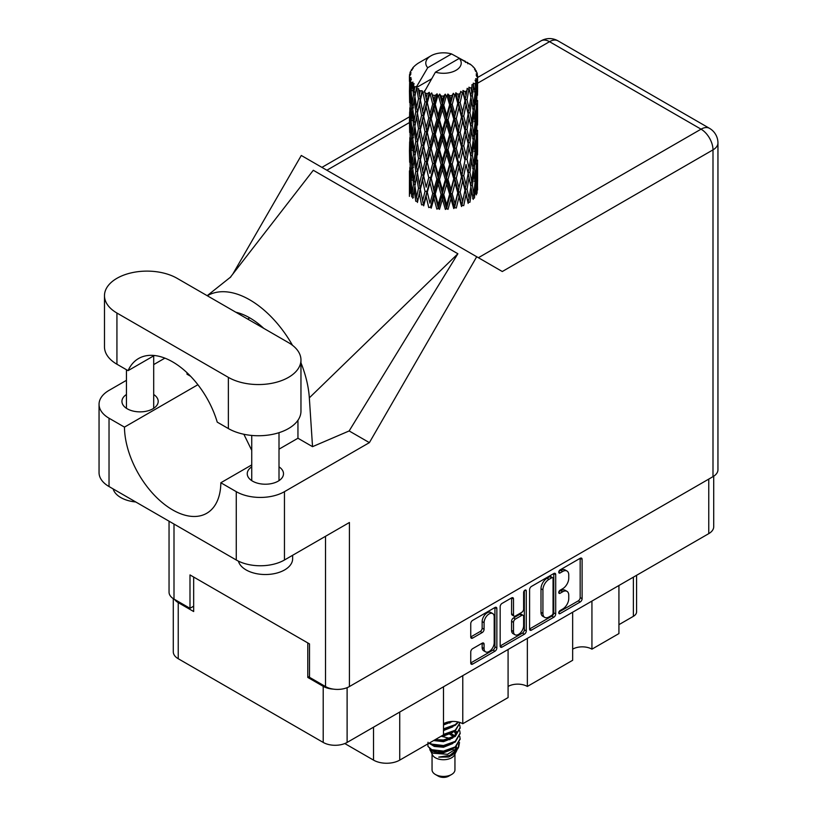 <?xml version="1.0" encoding="UTF-8"?>
<svg xmlns="http://www.w3.org/2000/svg" width="817" height="817" viewBox="0 0 817 817"><rect width="100%" height="100%" fill="white"/><g stroke="black" fill="none" stroke-linecap="round" stroke-linejoin="round"><path stroke-width="1.23" d="M492.722 613.567L490.792 612.454A7.159 4.136 120 0 0 487.218 612.801A7.159 4.136 120 0 0 482.153 621.574L484.083 622.687A7.159 4.136 120 0 1 489.148 613.914A7.159 4.136 120 0 1 492.722 613.567A7.159 4.136 120 0 1 494.203 616.845L494.203 642.734A7.159 4.136 120 0 1 491.078 649.934A7.159 4.136 120 0 1 485.564 651.854A7.159 4.136 120 0 1 484.083 648.575L484.083 644.266A2.676 1.542 120 0 0 483.531 643.04A2.676 1.542 120 0 0 482.193 643.173L472.635 648.688A2.676 1.542 120 0 0 470.745 651.966L470.745 662.995A2.676 1.542 120 0 0 471.297 664.221A2.676 1.542 120 0 0 472.635 664.088L494.959 651.2A2.676 1.542 120 0 0 496.859 647.922L496.859 608.594A2.676 1.542 120 0 0 496.297 607.368A2.676 1.542 120 0 0 494.959 607.501L472.635 620.389A2.676 1.542 120 0 0 470.745 623.667L470.745 636.994A2.676 1.542 120 0 0 471.297 638.22A2.676 1.542 120 0 0 472.635 638.087L482.193 632.572A2.676 1.542 120 0 0 484.083 629.294L484.083 622.687M524.953 590.18L526.281 590.946A1.869 1.083 120 0 0 525.893 590.088A1.869 1.083 120 0 0 524.953 590.18A1.869 1.083 120 0 0 523.626 592.478L523.626 609.084A2.676 1.542 120 0 1 521.736 612.362L515.394 616.018A2.676 1.542 120 0 1 514.056 616.151A2.676 1.542 120 0 1 513.505 614.925L513.505 598.984A2.676 1.542 120 0 0 512.953 597.758A2.676 1.542 120 0 0 511.616 597.891L511.575 613.812A2.676 1.542 120 0 0 512.136 615.038L514.056 616.151M529.59 589.69L529.59 629.019A2.676 1.542 120 0 0 530.141 630.244A2.676 1.542 120 0 0 531.479 630.111L553.814 617.223A2.676 1.542 120 0 0 555.703 613.945L555.703 574.617A2.676 1.542 120 0 0 555.152 573.391A2.676 1.542 120 0 0 553.814 573.524L531.479 586.412A2.676 1.542 120 0 0 529.59 589.69M713.711 476.209L713.711 526.73A16.902 9.763 180 0 1 708.758 533.634L347.113 742.428A16.902 9.763 180 0 1 323.205 742.428L178.239 658.727A16.902 9.763 180 0 1 173.286 651.823L173.286 598.636M562.699 609.033L560.105 610.534A1.869 1.083 120 0 0 558.879 612.178A1.869 1.083 120 0 0 559.165 613.679A1.869 1.083 120 0 0 560.105 613.587L580.203 601.986A2.676 1.542 120 0 0 582.102 598.708L582.102 559.379A2.676 1.542 120 0 0 581.541 558.154A2.676 1.542 120 0 0 580.203 558.287L560.105 569.888A1.869 1.083 120 0 0 558.879 571.543A1.869 1.083 120 0 0 559.165 573.044A1.869 1.083 120 0 0 560.105 572.952L562.699 571.451A8.568 4.943 120 0 1 566.988 571.022A8.568 4.943 120 0 1 568.755 574.943L568.755 578.222A8.568 4.943 120 0 1 562.699 588.71L560.105 590.211A1.869 1.083 120 0 0 558.879 591.865A1.869 1.083 120 0 0 559.165 593.367A1.869 1.083 120 0 0 560.105 593.275L562.699 591.774A8.568 4.943 120 0 1 566.988 591.345A8.568 4.943 120 0 1 568.755 595.266L568.755 598.544A8.568 4.943 120 0 1 562.699 609.033M524.381 634.206L502.057 647.105A2.676 1.542 120 0 1 500.719 647.238A2.676 1.542 120 0 1 500.167 646.012L522.461 633.093L524.381 634.206A2.676 1.542 120 0 0 526.281 630.938L526.281 590.946M502.057 647.105L500.167 646.012L500.167 606.684A2.676 1.542 120 0 1 502.057 603.406L511.616 597.891L513.505 598.984M462.779 675.649L462.779 723.729L508.082 697.575L508.082 649.495M591.937 601.077L591.937 649.158L618.929 633.573L618.929 585.493M527.353 638.363L527.353 686.443L572.656 660.289L572.656 612.209M309.52 676.425L307.784 677.426L323.205 686.331A16.902 9.763 0 0 0 333.54 689.139M307.784 677.426L307.784 642.918M174.501 599.361A16.902 9.763 0 0 0 178.239 602.629L193.66 611.535L193.66 577.037M636.576 575.301L636.576 611.872A10.907 6.291 180 0 1 633.379 616.324L618.929 624.668M399.738 712.036L399.738 760.116L443.498 734.861L443.498 686.77M344.794 743.541L373.522 760.116L373.522 727.181M572.656 649.158A13.634 7.874 180 0 1 591.937 649.158M508.082 686.443A13.634 7.874 180 0 1 527.353 686.443M443.498 723.729A13.634 7.874 180 0 1 462.779 723.729M399.738 760.116A18.536 10.703 180 0 1 373.522 760.116M566.988 591.345L565.058 590.231A8.568 4.943 120 0 0 560.779 590.66L562.699 591.774M558.92 591.722L560.779 590.66M566.988 571.022L565.058 569.909A8.568 4.943 120 0 0 560.779 570.337L562.699 571.451M558.92 571.41L560.779 570.337M558.92 612.045L578.283 600.873A2.676 1.542 120 0 0 580.172 597.595L580.172 558.307M529.59 628.978L551.884 616.11A2.676 1.542 120 0 0 553.773 612.832L553.773 573.544M551.73 615.364A1.869 1.083 120 0 0 553.048 613.077L553.048 578.548A1.869 1.083 120 0 0 552.67 577.69A1.869 1.083 120 0 0 551.73 577.782L548.983 579.365A8.568 4.943 120 0 0 542.927 589.854L542.927 613.455A8.568 4.943 120 0 0 544.704 617.376A8.568 4.943 120 0 0 548.983 616.947L551.73 615.364M552.67 577.69L550.74 576.577A1.869 1.083 120 0 0 549.8 576.669L551.73 577.782M544.704 617.376L542.774 616.263A8.568 4.943 120 0 1 540.997 612.341L540.997 588.74A8.568 4.943 120 0 1 547.053 578.252L549.8 576.669M524.351 590.701L524.351 629.825L526.281 630.938M513.505 631.48A7.159 4.136 120 0 0 514.986 634.758A7.159 4.136 120 0 0 520.5 632.838A7.159 4.136 120 0 0 523.626 625.638L523.626 616.508A2.676 1.542 120 0 0 523.074 615.293A2.676 1.542 120 0 0 521.736 615.415L515.394 619.082A2.676 1.542 120 0 0 513.505 622.36L513.505 631.48L511.575 630.367A7.159 4.136 120 0 0 513.056 633.645L514.986 634.758M523.074 615.293L521.144 614.18A2.676 1.542 120 0 0 519.806 614.313L521.736 615.415M511.575 630.367L511.575 621.247A2.676 1.542 120 0 1 513.474 617.969L519.806 614.313M522.461 633.093A2.676 1.542 120 0 0 524.351 629.825M485.564 651.854L483.633 650.74A7.159 4.136 120 0 1 482.153 647.462L482.153 643.193M470.745 636.954L480.263 631.459A2.676 1.542 120 0 0 482.153 628.181L482.153 621.574M470.745 662.955L493.029 650.087A2.676 1.542 120 0 0 494.928 646.809L494.928 607.521M177.085 278.311A42.525 24.551 0 0 0 116.933 278.311A42.525 24.551 0 0 0 104.484 295.672A42.525 24.551 0 0 0 116.933 313.034L228.362 377.362A42.525 24.551 0 0 0 274.706 382.683A42.525 24.551 0 0 0 300.962 360.001A42.525 24.551 0 0 0 288.503 342.64L177.085 278.311M292.639 555.284L292.639 558.777A27.267 15.737 180 0 1 284.653 569.909A27.267 15.737 180 0 1 256.865 573.738A27.267 15.737 180 0 1 238.421 561.146M135.765 501.975A27.267 15.737 180 0 1 113.154 488.923M251.738 466.844A18.127 10.468 0 0 0 247.245 473.748A18.127 10.468 0 0 0 258.438 483.419A18.127 10.468 0 0 0 278.188 481.152A18.127 10.468 0 0 0 283.499 473.748A18.127 10.468 0 0 0 279.005 466.844M126.441 394.499A18.127 10.468 0 0 0 121.937 401.402A18.127 10.468 0 0 0 133.13 411.074A18.127 10.468 0 0 0 152.891 408.806A18.127 10.468 0 0 0 158.202 401.402A18.127 10.468 0 0 0 153.698 394.499M104.484 295.672L104.484 346.868A42.525 24.551 0 0 0 116.933 364.229L128.075 370.652A68.158 39.349 -120 0 1 138.573 358.52A68.158 39.349 -120 0 1 217.23 422.134L228.362 428.557A42.525 24.551 0 0 0 274.706 433.878A42.525 24.551 0 0 0 300.962 411.196L300.962 360.001M712.996 476.648L712.996 149.868A16.902 9.763 180 0 0 717.949 142.965L717.949 469.744A16.902 9.763 180 0 1 712.996 476.648L349.421 686.556L349.421 522.492L284.459 560.002A34.079 19.679 180 0 1 236.266 560.002L109.029 486.544A34.079 19.679 180 0 1 99.051 472.635L99.051 404.292A34.079 19.679 0 0 0 109.029 418.212L109.029 486.544M99.051 404.292A34.079 19.679 0 0 1 109.029 390.383L126.441 380.334M153.698 364.596L164.891 358.132M197.898 384.715L124.46 427.117L109.029 418.212M190.606 376.269L186.981 374.176L187.083 372.777M236.266 560.002L236.266 491.671L220.835 482.755L251.738 464.914M236.266 491.671A34.079 19.679 0 0 0 284.459 491.671L369.386 442.63L349.145 430.947L312.533 446.664L297.95 438.239L279.005 449.176M230.026 277.668L313.299 170.273L457.877 253.75L309.337 397.838L312.533 446.664M349.145 430.947L457.877 253.75M369.386 442.63L476.709 256.742L301.289 155.465L232.804 274.083M193.66 606.194L189.993 608.308L174.001 599.075A16.902 9.763 180 0 1 169.048 592.172L169.048 521.195M349.421 686.556A16.902 9.763 180 0 1 325.523 686.556L309.52 677.313L309.52 643.929L189.993 574.923L189.993 608.308M476.709 256.742L502.098 271.407M124.46 427.117A68.158 39.349 -120 0 0 154.474 495.316A68.158 39.349 -120 0 0 206.721 513.29A68.158 39.349 -120 0 0 220.835 482.755M243.864 434.266L251.738 450.351M297.95 420.275L297.95 437.575A68.158 39.349 60 0 1 297.95 438.239M309.337 397.838A84.519 48.795 -120 0 0 300.962 362.84M292.496 345.295A84.519 48.795 -120 0 0 207.324 295.764M235.807 312.206A68.158 39.349 60 0 1 263.717 328.322M154.331 355.497L128.075 370.652M432.05 754.101L432.05 769.808A11.448 6.607 0 0 0 435.4 774.485L438.29 776.15A7.363 4.248 0 0 0 448.707 776.15L451.597 774.485A11.448 6.607 0 0 0 454.946 769.808L454.946 754.101M438.29 776.15L435.4 774.485A11.448 6.607 0 0 0 451.597 774.485M429.701 748.944L432.55 755.051A11.448 6.607 0 0 0 435.4 757.788A11.448 6.607 0 0 0 454.446 755.051L456.958 750.088M454.558 751.405A11.448 6.607 0 0 0 452.679 749.169M430.12 750.455L433.347 753.254L447.532 754.295L458.654 747.126L457.734 748.852L449.912 755.337L438.76 757.124L448.656 757.022L456.468 751.231M458.735 743.991L458.306 747.555M458.654 747.126L459.501 742.52M431.744 749.689A16.626 9.6 0 0 0 437.136 751.773L432.07 750.414L427.934 746.35L431.744 749.689L443.498 751.109L455.253 746.912L460.124 738.731L459.746 736.291M428.016 742.265L427.934 746.35M437.136 751.773L443.498 751.803L455.253 747.606L460.124 739.079M429.007 743.225L431.744 744.818L443.498 746.238L455.253 742.04L460.124 733.513M429.538 742.919L431.744 744.124L443.498 745.543L455.253 741.346L460.124 733.166L459.746 730.725M434.358 740.131L443.498 740.672L455.253 736.474L460.124 727.947M435.226 739.63L443.498 739.977L455.253 735.78L460.124 727.6L459.746 725.159M442.977 735.157L455.253 730.909L460.124 722.534L455.253 730.214L443.498 734.412M443.498 729.55L455.253 725.343L458.521 722.065M443.498 728.846L455.253 724.648L458.092 721.962M443.498 723.985L452.506 721.431M444.611 723.147L450.678 721.554M454.885 735.851L452.822 734.616M419.397 94.69L418.529 89.799A34.079 19.679 0 0 0 419.397 90.319A34.079 19.679 0 0 0 420.306 90.82L419.397 94.69L420.367 98.786L419.397 103.984L421.572 115.401L419.397 124.511L417.416 113.001L422.328 91.831L422.185 90.738L420.306 90.82M417.416 113.001L419.397 103.984M419.397 154.331L417.416 142.832L420.367 128.606L419.397 133.825L421.572 145.232L419.397 154.331L420.367 158.437L419.397 163.655L421.572 175.052L419.397 184.172L417.416 172.653L422.614 150.369L425.014 161.613L422.614 170.886L420.367 159.529M417.416 142.832L419.397 133.825M417.416 172.653L419.397 163.655M419.397 193.476L417.416 202.483L420.367 188.278L419.397 193.476L421.572 204.883L423.451 204.75L420.367 189.36L422.614 180.2L425.014 191.444L422.614 200.706M409.542 74.766A34.079 19.679 0 0 1 409.603 74.357L411.074 72.764L409.991 72.825A34.079 19.679 0 0 1 410.532 71.416L412.299 69.619L411.319 69.935A34.079 19.679 0 0 1 411.554 69.557L413.188 68.189L412.585 68.128A34.079 19.679 0 0 1 413.719 66.841L415.118 65.523A34.079 19.679 0 0 1 415.516 65.186L417.13 63.951A34.079 19.679 0 0 1 418.784 62.868L430.967 55.822A17.719 10.233 0 0 0 427.72 67.709L416.813 86.285L414.822 87.041L414.168 90.789L413.545 85.795L414.025 83.487L412.371 84.417L413.504 94.772L412.228 103.493L411.176 91.657L412.085 84.039L412.973 82.098L411.145 82.588L410.777 86.265L410.451 81.2L411.421 79.004L409.899 79.688L410.43 90.176L409.838 98.755L409.787 79.29L411.002 77.503L409.501 77.748L409.44 81.394L409.419 76.308L410.828 74.276L409.542 74.766L409.511 76.175M409.419 76.308A34.079 19.679 0 0 0 409.419 76.41A34.079 19.679 0 0 0 409.501 77.748M410.451 81.2A34.079 19.679 0 0 0 411.145 82.588M413.545 85.795A34.079 19.679 0 0 0 414.822 87.041M465.455 62.409L465.363 61.316A34.079 19.679 0 0 0 463.433 60.448L451.566 53.942A17.719 10.233 0 0 0 430.967 55.822M477.516 184.693L477.557 164.033M475.423 193.946L477.026 193.353L477.424 181.415L477.577 189.973M477.169 180.557L477.424 181.415M467.927 63.103L467.845 62.643A34.079 19.679 0 0 0 467.344 62.358L466.63 62.378M477.516 154.873L477.557 134.202M477.577 160.142L477.424 172.111L477.577 160.142M477.271 177.534L476.76 189.452L475.994 180.853L476.76 168.945L477.271 177.534M473.86 194.089L472.41 185.326L473.86 173.582L475.085 182.303L473.86 194.089L472.645 198.398L474.442 198.061L475.565 186.235L476.434 194.865M474.932 183.896L475.565 186.235M476.127 191.505L476.76 189.452M475.994 180.853L474.279 181.313M476.291 167.311L476.76 168.945M477.046 173.316L477.424 172.111M477.026 163.523L475.423 164.105M477.169 150.737L477.424 151.594M473.053 66.953L473.012 66.575A34.079 19.679 0 0 0 472.645 66.218L471.174 64.931A34.079 19.679 0 0 0 471.143 64.9A34.079 19.679 0 0 0 469.642 63.787L469.132 63.777M467.845 62.643L467.753 63.736M431.427 78.932L416.609 87.48L416.813 86.285M416.353 88.307A34.079 19.679 0 0 0 416.793 88.634L418.478 98.786L416.568 107.742L414.873 96.1L416.609 87.48M418.529 89.799L418.672 88.716L416.793 88.634M422.328 91.831A34.079 19.679 0 0 0 422.889 92.086L425.014 101.962L422.614 111.224L420.367 99.878M471.143 64.9L459.277 58.395L435.43 72.162L424.319 91.933L422.889 92.086M477.516 125.052L477.557 104.382M477.577 130.332L477.424 142.27L477.577 130.332M477.271 147.703L476.76 159.632L475.994 151.012L476.76 139.115L477.271 147.703M476.434 165.034L475.565 176.921L474.442 168.231L475.565 156.415L476.434 165.034M423.186 203.413L423.686 205.833L426.147 196.499L428.751 207.559L430.508 207.161L431.202 208.172L433.99 198.46L436.85 209.121L438.382 208.478L439.495 209.356L442.426 199.236L445.367 209.469L446.572 208.631L448.033 209.326L450.933 198.766L453.772 208.58L454.579 207.589L456.295 208.059L458.97 197.101L461.534 206.517L461.891 205.445L463.739 205.649L466.037 194.323L468.161 203.402L468.039 202.31L469.928 202.248L471.685 190.627L473.227 199.44M473.012 66.575L474.258 67.934A34.079 19.679 0 0 1 475.249 69.261L474.524 69.302L476.117 70.722A34.079 19.679 0 0 1 476.321 71.12L475.259 70.762L476.934 72.621A34.079 19.679 0 0 1 477.332 74.051L476.127 73.949L477.547 75.583A34.079 19.679 0 0 1 477.567 76.001L476.209 75.47L477.516 77.544L477.424 82.629L477.281 78.983L475.688 78.667L476.832 80.505L477.271 88.042L476.76 99.97L475.994 91.361L476.679 80.903L475.116 80.158L475.964 82.394L475.565 87.439L475.116 83.753L473.227 83.191L475.085 92.811L473.86 104.607L472.41 95.844L473.697 85.53L472.022 84.539L471.685 91.831L470.96 88.062L468.887 87.205L469.499 90.238L468.887 87.205M435.43 72.162A17.719 10.233 0 0 0 456.029 70.293A17.719 10.233 0 0 0 459.277 58.395M425.085 92.964A34.079 19.679 0 0 0 427.24 93.7L426.147 97.713L424.523 90.738M429.64 94.384A34.079 19.679 0 0 0 430.293 94.547L432.714 104.096L429.967 113.737L427.311 102.748L429.64 94.384L429.303 92.311L427.24 93.7M432.796 95.089A34.079 19.679 0 0 0 435.195 95.497L433.99 99.674L431.723 92.924L430.293 94.547M437.82 95.814A34.079 19.679 0 0 0 438.515 95.875L441.088 105.056L438.167 115.115L435.277 104.525L437.82 95.814L437.085 93.822L435.195 95.497M441.18 96.038A34.079 19.679 0 0 0 443.682 96.089L442.426 100.44L441.18 96.038L439.689 94.057L438.515 95.875M446.348 96.018A34.079 19.679 0 0 0 447.062 95.977L449.626 104.78L446.705 115.268L443.764 105.107L446.348 96.018L445.265 94.159L443.682 96.089M449.707 95.752A34.079 19.679 0 0 0 452.148 95.436L450.933 99.98L449.707 95.752L447.89 94.016L447.062 95.977M454.701 94.986A34.079 19.679 0 0 0 455.375 94.854L457.765 103.299L455.038 114.186L452.23 104.443L454.701 94.986L453.333 93.312L452.148 95.436M457.847 94.261A34.079 19.679 0 0 0 460.073 93.598L458.97 98.306L457.847 94.261L455.815 92.801L455.375 94.854M462.361 92.801A34.079 19.679 0 0 0 462.943 92.566L465.016 100.685L462.657 111.949L460.145 102.595L462.361 92.801L460.778 91.33L460.073 93.598M465.077 91.637A34.079 19.679 0 0 0 466.956 90.677L466.037 95.538L465.077 91.637L462.963 90.483L462.943 92.566M468.825 89.574A34.079 19.679 0 0 0 469.295 89.267L470.909 97.121L469.06 108.692L467.018 99.664L468.825 89.574L467.15 88.348L466.956 90.677M470.96 88.062A34.079 19.679 0 0 0 472.369 86.868M475.116 83.753A34.079 19.679 0 0 0 475.964 82.394M477.281 78.983A34.079 19.679 0 0 0 477.516 77.544M470.858 186.95L471.685 190.627M472.41 185.326L470.551 185.53L471.685 181.313L469.928 172.407L471.685 160.806L473.227 169.599L471.685 181.313M473.114 170.559L473.86 173.582M474.738 179.679L475.565 176.921M474.442 168.231L472.645 168.568L473.86 164.278L472.41 155.496L473.86 143.751L475.085 152.473L473.86 164.278M474.932 154.066L475.565 156.415M476.127 161.684L476.76 159.632M475.994 151.012L474.279 151.482M476.291 137.491L476.76 139.115M477.046 143.486L477.424 142.27M477.026 133.712L475.423 134.294M477.169 120.896L477.424 121.764M476.382 71.988L476.321 71.12M475.177 69.884L475.249 69.261M477.516 95.211L477.567 76.001M477.577 100.501L477.424 112.45L477.577 100.501M477.271 117.862L476.76 129.811L475.994 121.182L476.76 109.294L477.271 117.862M476.434 135.214L475.565 147.08L474.442 138.41L475.565 126.574L476.434 135.214M470.909 186.603L469.06 198.174L467.018 189.156L469.06 177.657L470.909 186.603M467.018 189.156L465.128 189.084L468.039 202.31L469.06 198.174M465.016 190.177L462.657 201.431L460.145 192.087L462.657 180.925L466.037 194.323M469.928 172.407L468.039 172.479L469.081 177.667L468.039 172.479L469.06 168.353L467.018 159.315L469.06 147.836L469.509 149.909L470.909 156.772L469.06 168.353M470.858 157.119L471.685 160.806M472.41 155.496L470.551 155.7L471.685 151.482L469.928 142.597L471.685 130.965L473.227 139.789L471.685 151.482M473.114 140.738L473.86 143.751M474.738 149.838L475.565 147.08M474.442 138.41L472.645 138.747L473.86 134.448L472.41 125.655L473.86 113.941L475.085 122.632L473.86 134.448M474.932 124.225L475.565 126.574M476.127 131.864L476.76 129.811M475.994 121.182L474.279 121.641M476.291 107.67L476.76 109.294M477.046 113.655L477.424 112.45M477.026 103.882L475.423 104.464M477.169 91.065L477.424 91.923M477.281 75.276L477.332 74.051M476.434 105.383L475.565 117.26L474.442 108.579L475.565 96.743L476.434 105.383M468.161 173.572L466.037 185.02L463.739 175.818L466.037 164.503L468.161 173.572L466.037 164.503M460.145 192.087L458.347 191.75L461.891 205.445L462.657 201.431M457.765 192.781L455.038 203.668L452.23 193.935L455.038 183.161L457.765 192.781L458.347 191.75L458.97 197.101M463.739 175.818L461.891 175.614L465.128 189.084L466.037 185.02M461.534 176.686L458.97 187.787L456.295 178.229L458.97 167.281L461.534 176.686L461.891 175.614L462.657 180.925M467.018 159.315L465.128 159.254L466.037 155.179L463.739 145.998L466.037 134.672L468.161 143.751L466.037 155.179M469.928 142.597L468.039 142.669L469.509 149.909M468.161 143.751L469.06 147.836M470.858 127.289L471.685 130.965M472.41 125.655L470.551 125.859L471.685 121.651L469.928 112.766L471.685 101.134L473.227 109.958L471.685 121.651M473.114 110.908L473.86 113.941M474.738 120.007L475.565 117.26M474.442 108.579L472.645 108.916L473.86 104.607M474.932 94.404L475.565 96.743M476.127 102.023L476.76 99.97M475.994 91.361L474.279 91.831M477.046 83.834L477.424 82.629M470.909 126.931L469.06 138.533L467.018 129.484L469.06 118.016L470.909 126.931M465.016 160.336L462.657 171.611L460.145 162.246L462.657 151.094L465.016 160.336L461.891 145.794L462.657 151.094M452.23 193.935L450.637 193.353L454.579 207.589L455.038 203.668M449.626 194.272L446.705 204.75L443.764 194.589L446.705 184.233L449.626 194.272L450.637 193.353L450.933 198.766M456.295 178.229L454.579 177.759L458.347 191.75L458.97 187.787M453.772 178.749L450.933 189.462L448.033 179.485L450.933 168.945L453.772 178.749L454.579 177.759L455.038 183.161M460.145 162.246L458.347 161.909L461.891 175.614L462.657 171.611M457.765 162.951L455.038 173.858L452.23 164.105L455.038 153.33L457.765 162.951L458.347 161.909L458.97 167.281M463.739 145.998L461.891 145.794L462.657 141.79L460.145 132.415L462.657 121.273L465.016 130.506L462.657 141.79M467.018 129.484L465.128 129.413L468.039 142.669L469.06 138.533M465.016 130.506L466.037 134.672M469.928 112.766L468.039 112.838L469.509 120.109M468.161 113.92L466.037 125.348L463.739 116.167L466.037 104.831L469.06 118.016M470.858 97.458L471.685 101.134M472.41 95.844L470.551 96.049L471.685 91.831M474.738 90.187L475.565 87.439M461.534 146.866L458.97 157.947L456.295 148.408L458.97 137.44L461.534 146.866L461.891 145.794L458.97 157.947M443.764 194.589L442.467 193.792L446.572 208.631L446.705 204.75M441.088 194.548L438.167 204.597L435.277 194.017L438.167 184.08L441.088 194.548L442.467 193.792L442.426 199.236M448.033 179.485L446.572 178.79L450.637 193.353L450.933 189.462M445.367 179.638L442.426 189.922L439.495 179.526L442.426 169.415L445.367 179.638L446.572 178.79L446.705 184.233M452.23 164.105L450.637 163.512L454.579 177.759L455.038 173.858M449.626 164.442L446.705 174.93L443.764 164.758L446.705 154.413L449.626 164.442L450.637 163.512L450.933 168.945M456.295 148.408L454.579 147.948L458.347 161.909L446.572 208.631M453.772 148.929L450.933 159.621L448.033 149.674L450.933 139.115L453.772 148.929L454.579 147.948L455.038 153.33M460.145 132.415L458.347 132.078L461.891 145.794L463.658 137.072M457.765 133.11L455.038 144.027L452.23 134.264L455.038 123.52L457.765 133.11L458.347 132.078L458.97 137.44M463.739 116.167L461.891 115.963L465.128 129.413L466.037 125.348M461.534 117.035L458.97 128.126L456.295 118.577L458.97 107.609L461.534 117.035L461.891 115.963L462.657 121.273M467.018 99.664L465.128 99.592L468.039 112.838L469.06 108.692M465.016 100.685L466.037 104.831M435.277 194.017L434.368 193.057L438.382 208.478L438.167 204.597M432.714 193.578L429.967 203.219L427.311 192.23L429.967 182.702L432.714 193.578L434.368 193.057L433.99 198.46M439.495 179.526L438.382 178.647L442.467 193.792L442.426 189.922M436.85 179.291L433.99 189.146L431.202 178.341L433.99 168.639L436.85 179.291L438.382 178.647L438.167 184.08M443.764 164.758L442.467 163.962L446.572 178.79L446.705 174.93M441.088 164.707L438.167 174.777L435.277 164.176L438.167 154.25L441.088 164.707L442.467 163.962L442.426 169.415M448.033 149.674L446.572 148.98L450.637 163.512L450.933 159.621M445.367 149.817L442.426 160.081L439.495 149.715L442.426 139.574L445.367 149.817L446.572 148.98L446.705 154.413M452.23 134.264L450.637 133.682L454.579 147.948L455.038 144.027M449.626 134.601L446.705 145.109L443.764 134.917L446.705 124.593L449.626 134.601L450.637 133.682L450.933 139.115M456.295 118.577L454.579 118.118L458.347 132.078L458.97 128.126M453.772 119.098L450.933 129.791L448.033 119.844L450.933 109.274L453.772 119.098L454.579 118.118L455.038 123.52M460.145 102.595L458.347 102.258L461.891 115.963L462.657 111.949M457.765 103.299L458.347 102.258L458.97 107.609M462.963 90.483L465.128 99.592L466.037 95.538M427.311 192.23L429.967 203.219M425.014 191.444L426.842 191.178L426.147 196.499M431.202 178.341L434.368 193.057L433.99 189.146M428.751 177.728L426.147 187.195L423.686 175.992L426.147 166.678L428.751 177.728L430.508 177.32L429.967 182.702M435.277 164.176L434.368 163.216L438.382 178.647L438.167 174.777M432.714 163.747L429.967 173.398L427.311 162.399L429.967 152.881L432.714 163.747L434.368 163.216L433.99 168.639M439.495 149.715L438.382 148.827L442.467 163.962L442.426 160.081M436.85 149.47L433.99 159.315L431.202 148.52L433.99 138.798L436.85 149.47L438.382 148.827L438.167 154.25M443.764 134.917L442.467 134.121L446.572 148.98L446.705 145.109M441.088 134.876L438.167 144.946L435.277 134.345L438.167 124.439L441.088 134.876L442.467 134.121L442.426 139.574M448.033 119.844L446.572 119.149L450.637 133.682L450.933 129.791M445.367 119.987L442.426 130.26L439.495 119.885L442.426 109.744L445.367 119.987L446.572 119.149L446.705 124.593M452.23 104.443L450.637 103.861L454.579 118.118L455.038 114.186M449.626 104.78L450.637 103.861L450.933 109.274M455.815 92.801L458.347 102.258L458.97 98.306M420.367 189.36L419.397 184.172M423.686 175.992L426.147 187.195M421.572 175.052L423.451 174.909L422.614 180.2M427.311 162.399L429.967 173.398M425.014 161.613L426.842 161.337L426.147 166.678M431.202 148.52L434.368 163.216L433.99 159.315M428.751 147.908L426.147 157.354L423.686 146.182L426.147 136.847L428.751 147.908L430.508 147.509L429.967 152.881M435.277 134.345L434.368 133.385L438.382 148.827L438.167 144.946M432.714 133.906L429.967 143.578L427.311 132.558L429.967 123.061L432.714 133.906L434.368 133.385L433.99 138.798M439.495 119.885L438.382 118.996L442.467 134.121L442.426 130.26M436.85 119.639L433.99 129.484L431.202 118.69L433.99 108.967L436.85 119.639L438.382 118.996L438.167 124.439M443.764 105.107L442.467 104.31L446.572 119.149L446.705 115.268M441.088 105.056L442.467 104.31L442.426 109.744M447.89 94.016L450.637 103.861L450.933 99.98M418.478 188.278L416.568 197.224L414.873 185.592L416.568 176.707L418.478 188.278L420.367 188.278L423.451 174.909L422.614 170.886M412.779 198.337L414.168 189.585L415.771 201.258L417.65 201.401L416.568 197.224M414.954 186.235L414.168 189.585M417.416 172.704L416.568 176.707M423.186 173.613L423.451 174.909L426.842 161.337L426.147 157.354M423.686 146.182L426.842 161.337L430.508 147.509L429.967 143.578M421.572 145.232L423.451 145.099L422.614 150.369M427.311 132.558L430.508 147.509L434.368 133.385L433.99 129.484M425.014 131.772L422.614 141.065L420.367 129.699L422.614 120.548L425.014 131.772L426.842 131.506L426.147 136.847M431.202 118.69L434.368 133.385L438.382 118.996L438.167 115.115M428.751 118.077L426.147 127.534L423.686 116.351L426.147 107.007L428.751 118.077L430.508 117.679L429.967 123.061M435.277 104.525L434.368 103.565L438.382 118.996L442.467 104.31L442.426 100.44M432.714 104.096L434.368 103.565L433.99 108.967M439.689 94.057L442.467 104.31L445.265 94.159M418.478 158.437L416.568 167.403L414.873 155.751L416.568 146.876L418.478 158.437L420.367 158.437L423.451 145.099L422.614 141.065M415.771 171.427L414.168 180.271L412.779 168.506L414.168 159.764L415.771 171.427L417.65 171.57L416.568 167.403M413.504 184.264L412.228 192.975L411.176 181.139L412.228 172.458L413.504 184.264L415.342 184.53L414.168 180.271M410.073 193.66L410.777 185.061L411.717 196.917L413.473 197.326M411.329 183.069L410.777 185.061M413.116 196.039L412.228 192.975M412.912 169.773L412.228 172.458M414.954 156.404L414.168 159.764M417.416 142.883L416.568 146.876M423.186 143.782L423.451 145.099L426.842 131.506L426.147 127.534M420.367 129.699L419.397 124.511M423.686 116.351L426.842 131.506L430.508 117.679L429.967 113.737M421.572 115.401L423.451 115.268L422.614 120.548M427.311 102.748L430.508 117.679L434.368 103.565L433.99 99.674M425.014 101.962L426.842 101.686L426.147 107.007M431.723 92.924L434.368 103.565L437.085 93.822M418.478 128.606L416.568 137.573L414.873 125.92L416.568 117.066L418.478 128.606L420.367 128.606L423.451 115.268L422.614 111.224M415.771 141.617L414.168 150.43L412.779 138.686L414.168 129.923L415.771 141.617L417.65 141.75L416.568 137.573M413.504 154.423L412.228 163.155L411.176 151.308L412.228 142.638L413.504 154.423L415.342 154.699L414.168 150.43M411.717 167.087L410.777 175.747L410.073 163.829L410.777 155.23L411.717 167.087L413.473 167.495M410.43 179.658L409.838 188.237L409.838 167.73L410.43 179.658L412.085 180.189M409.419 196.356L409.44 180.189L410.165 192.352M410.348 189.891L409.838 188.237M410.205 166.474L409.838 167.73M411.502 178.167L410.777 175.747M411.329 153.239L410.777 155.23M413.116 166.208L412.228 163.155M412.912 139.952L412.228 142.638M414.954 126.564L414.168 129.923M417.416 113.052L416.568 117.066M423.186 113.931L423.451 115.268L426.842 101.686L426.147 97.713M424.544 90.871L426.842 101.686L429.303 92.311M415.771 111.786L414.168 120.61L412.779 108.855L414.168 100.093L415.771 111.786L417.65 111.919L416.568 107.742M413.504 124.593L412.228 133.334L411.176 121.478L412.228 112.817L413.504 124.593L415.342 124.858L414.168 120.61M411.717 137.276L410.777 145.906L410.073 134.008L410.777 125.399L411.717 137.276L413.473 137.675M410.43 149.828L409.838 158.416L409.838 137.899L410.43 149.828L412.085 150.348M409.654 162.307L409.44 150.369L410.165 162.512M409.44 170.896L409.48 180.036M409.654 171.59L409.44 170.876M410.348 160.071L409.838 158.416M410.205 136.643L409.838 137.899M411.502 148.326L410.777 145.906M411.329 123.408L410.777 125.399M413.116 136.398L412.228 133.334M412.912 110.132L412.228 112.817M414.954 96.743L414.168 100.093M418.478 98.786L420.367 98.786L422.185 90.738M411.717 107.446L410.777 116.085L410.073 104.178L410.777 95.569L411.717 107.446L413.473 107.844M410.43 119.987L409.838 128.596L409.838 108.079L410.43 119.987L412.085 120.518M409.654 132.487L409.44 120.528L410.165 132.701M409.654 141.75L409.48 150.216M410.348 130.25L409.838 128.596M410.205 106.823L409.838 108.079M411.502 118.496L410.777 116.085M411.329 93.577L410.777 95.569M413.116 106.557L412.228 103.493M451.566 53.942L427.72 67.709M413.504 94.772L415.342 95.048L414.168 90.789M409.654 102.656L409.44 90.697L410.165 102.871M409.654 111.929L409.48 120.375M410.348 100.409L409.838 98.755M410.43 90.176L412.085 90.697M411.502 88.685L410.777 86.265M409.654 82.109L409.48 90.544M409.991 72.825L410.052 73.867M411.319 69.935L411.257 70.671M448.656 757.022L452.649 754.796L455.263 751.997M456.09 750.251L456.437 746.667M456.407 747.422L456.305 746.779M449.912 739.773L449.248 739.456M431.57 744.747L434.348 746.442L443.498 747.238L452.822 743.531M455.498 733.513L454.14 731.654M440.986 736.311L443.498 736.107L452.822 732.4M443.498 724.985L452.618 721.431M454.855 751.201L456.437 746.728M450.096 738.466L441.446 736.291M455.845 732.818L454.885 731.164M448.533 722.299L450.024 721.625M431.335 750.057L434.348 752.008L443.498 752.804L452.822 749.097M453.711 736.781L449.248 733.891M433.613 740.559L443.498 741.673L452.822 737.965M454.589 736.24L456.437 731.419M449.912 723.076L449.248 722.769M443.498 730.551L452.822 726.834M453.915 735.596L450.851 733.309M453.333 93.312L423.451 204.75M460.778 91.33L450.637 133.682L430.508 207.161M463.658 107.262L454.579 147.948L438.382 208.478M463.658 166.934L454.579 207.589M463.647 196.785L461.891 205.445M708.758 533.634L708.758 479.089M347.113 687.669L347.113 742.428M323.205 742.428L323.205 686.331M178.239 602.629L178.239 658.727M633.379 616.324L633.379 577.149M558.777 592.509L560.105 593.275M558.777 572.186L560.105 572.952M580.203 558.287L582.102 559.379M580.172 597.595L582.102 598.708M578.283 600.873L580.203 601.986M558.777 612.821L560.105 613.587M553.814 573.524L555.703 574.617M553.773 612.832L555.703 613.945M551.884 616.11L553.814 617.223M529.59 629.019L531.479 630.111M547.053 578.252L548.983 579.365M540.997 588.74L542.927 589.854M540.997 612.341L542.927 613.455M511.575 613.812L513.505 614.925M513.474 617.969L515.394 619.082M511.575 621.247L513.505 622.36M482.193 643.173L484.083 644.266M482.153 647.462L484.083 648.575M482.153 628.181L484.083 629.294M480.263 631.459L482.193 632.572M470.745 636.994L472.635 638.087M494.959 607.501L496.859 608.594M494.928 646.809L496.859 647.922M493.029 650.087L494.959 651.2M470.745 662.995L472.635 664.088M478.394 257.712L701.047 129.168L549.524 41.687L477.577 83.222M409.419 122.57L326.871 170.232M325.523 686.556L325.523 536.299M174.001 524.054L174.001 599.075M284.459 491.671L284.459 560.002M717.949 142.965A16.902 16.902 0 0 0 709.493 128.33A16.902 9.763 120 0 0 701.047 129.168A16.902 9.763 60 0 1 712.996 149.868L502.292 271.52M249.757 317.884L247.694 319.069M541.068 40.85A16.902 9.763 60 0 1 549.524 41.687A16.902 9.763 120 0 1 557.98 40.85A16.902 16.902 0 0 0 541.068 40.85L477.577 77.513M228.362 428.557L228.362 377.362M116.933 364.229L116.933 313.034M126.441 369.713L126.441 408.306M251.738 435.441L251.738 480.651M230.894 276.84L207.191 295.693M409.429 116.851L321.918 167.383M709.493 128.33L557.98 40.85M279.005 432.683L279.005 480.651M153.698 355.855L153.698 408.306M460.124 739.426L460.124 738.731M460.124 733.86L460.124 733.166M460.124 728.294L460.124 727.6M477.577 181.435L477.577 168.384M477.577 151.615L477.577 138.543M477.577 121.784L477.577 108.732M477.577 91.943L477.577 78.902M469.499 179.72L469.081 177.667"/></g></svg>

